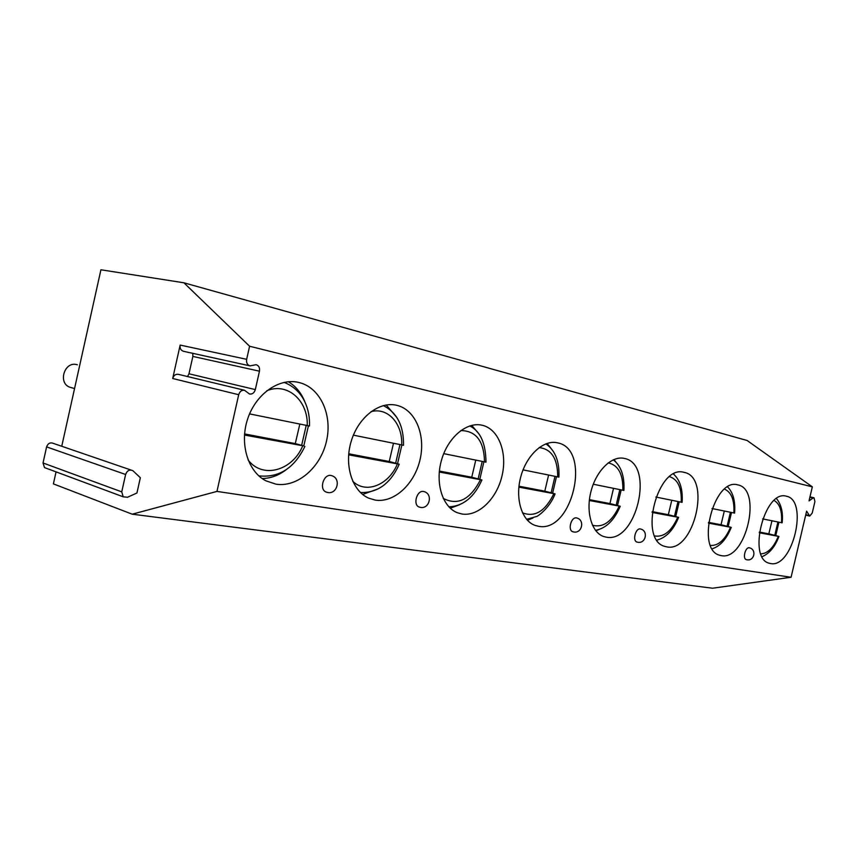 <?xml version="1.0" encoding="UTF-8"?>
<svg xmlns="http://www.w3.org/2000/svg" width="858" height="858" viewBox="0 0 858 858"><rect width="100%" height="100%" fill="white"/><g stroke="black" fill="none" stroke-linecap="round" stroke-linejoin="round"><path stroke-width="1.29" d="M180.159 345.077L246.654 359.32C246.182 362.795 247.308 364.972 250.01 365.873L183.526 351.308C180.856 350.439 179.74 348.359 180.159 345.077L172.694 378.496C173.713 375.332 175.611 373.949 178.41 374.345L244.551 390.293C241.72 389.907 239.757 391.387 238.696 394.734L216.956 491.409L791.076 577.262L806.617 511.143L809.684 516.076L805.683 515.132M56.06 471.879L53.389 483.88L132.196 514.189L216.956 491.409M123.23 496.825L127.52 497.254L136.937 492.996L140.347 477.734L132.851 470.667C129.537 469.272 127.134 470.549 125.622 474.485L121.739 491.87L123.23 496.825L44.519 467.589L43.029 462.977L46.589 446.9C48.005 443.264 50.322 442.117 53.55 443.457L130.952 470.012M246.654 359.32L249.592 346.235L183.912 282.797L100.922 269.777L61.744 446.267M250.01 365.873L256.124 364.693C258.816 365.572 259.931 367.739 259.459 371.192L192.868 356.413L192.75 353.324M244.551 390.293L249.496 393.994C252.316 394.39 254.258 392.932 255.319 389.596L259.459 371.192M249.592 346.235L812.333 486.851L747.093 440.486L183.912 282.797M809.866 497.318L813.041 498.037L809.03 500.879L812.333 486.851M813.041 498.037L813.995 497.779L814.928 501.576L812.215 513.073L809.684 516.076M786.346 496.214C808.901 500.032 792.781 568.564 770.548 563.534L769.261 563.234C747.082 558.472 764.628 489.307 786.271 496.203L786.346 496.214M737.837 484.899C762.698 489.189 745.838 561.089 721.299 555.63L719.723 555.255C695.398 549.731 713.931 477.38 737.741 484.877L737.837 484.899M684.158 472.372C711.69 477.23 694.036 552.852 666.816 546.878L664.843 546.407C638.062 539.939 657.721 464.167 684.04 472.35L684.158 472.372M624.442 458.44C655.104 463.953 636.561 543.693 606.198 537.151L603.678 536.518C591.591 532.571 585.564 511.582 591.098 490.98C596.46 470.334 611.947 455.448 624.292 458.408L624.442 458.44M557.603 442.846C591.956 449.142 572.447 533.483 538.374 526.265L535.06 525.407C521.653 520.731 514.854 498.326 520.817 476.651C526.608 454.933 543.629 439.532 557.4 442.792L557.603 442.846M482.282 425.268C498.616 429 507.507 452.509 502.091 475.568C496.9 498.659 478.474 516.731 461.947 514.006L457.443 512.762C442.546 507.121 434.942 483.108 441.452 460.317C447.779 437.462 466.57 421.589 482.003 425.203L482.282 425.268M396.761 405.319C415.379 409.588 425.836 434.867 420.088 459.448C414.607 484.073 394.036 503.174 375.193 500.085L368.736 498.166C352.23 491.119 343.929 465.304 351.169 441.398C358.215 417.428 379.011 401.233 396.353 405.223L396.761 405.319M298.82 382.464C320.227 387.387 332.625 414.746 326.512 441.044C320.688 467.417 297.533 487.687 275.858 484.137L265.894 480.812C247.898 471.6 239.35 443.8 247.64 419.004C255.738 394.133 278.711 377.96 298.187 382.314L298.82 382.464M746.535 559.673L746.288 559.62C742.342 558.719 745.398 546.793 749.313 547.79L749.774 547.94M640.4 528.968L640.712 529.043C648.573 530.963 645.72 543.897 637.805 542.256L636.958 542.052C632.185 540.83 635.617 527.777 640.4 528.968M576.49 517.921L576.898 518.018C585.049 520.098 581.981 533.697 573.745 531.971L572.769 531.745C567.503 530.276 571.181 516.613 576.49 517.921M423.595 491.484L424.345 491.688C433.129 494.294 429.45 509.255 420.474 507.378L419.069 507.014C412.623 504.804 416.967 489.897 423.595 491.484M419.991 507.271L419.069 507.014M331.091 475.493L332.196 475.825C341.269 478.882 337.119 494.465 327.745 492.503L325.911 491.966C318.844 489.124 323.68 473.745 331.091 475.493M327.263 492.385L325.911 491.966M187.537 376.544L188.974 373.788L192.868 356.413M46.729 468.414L44.519 467.589M132.196 514.189L712.558 588.223L791.076 577.262M77.392 364.779L76.63 364.586C64.286 361.293 57.743 383.204 69.884 387.226L71.686 387.73M778.925 522.222L775.761 535.596M759.233 532.764L778.946 536.443L774.774 535.349L777.927 522.018M759.33 532.046L768.832 533.848L771.943 520.795M774.774 535.349L768.832 533.848M762.623 518.886L782.131 522.844C783.257 512.752 781.391 504.676 776.533 498.616M731.499 512.516L728.185 526.555M708.429 523.123L731.252 527.38L727.101 526.276L730.405 512.29M708.536 522.361L721.042 524.742L724.302 511.046M727.101 526.276L721.042 524.742M711.99 508.526L734.587 513.105C735.499 501.383 733.182 492.664 727.638 486.958M673.691 474.002L674.163 474.646M679.182 501.812L675.707 516.58M657.732 539.907L657.067 540.24M652.112 512.43L678.614 517.374L674.506 516.269L677.97 501.565M652.209 511.625L668.339 514.703L671.76 500.289M674.506 516.269L668.339 514.703M655.855 497.039L682.099 502.359C682.968 489.489 680.115 480.062 673.519 474.088M613.91 459.534L615.797 461.969M621.171 489.939L617.513 505.523M598.616 529.643L595.881 530.845M589.317 500.504L620.216 506.263L616.183 505.18L619.819 489.661M589.414 499.656L609.92 503.56L613.513 488.374M616.183 505.18L609.92 503.56M593.275 484.234L623.873 490.433C624.678 476.265 621.149 466.055 613.298 459.802M547.029 443.425L550.89 448.166M556.477 476.705L552.627 493.189M532.947 518.018L527.413 520.259M518.865 487.13L555.062 493.876L551.147 492.803L554.965 476.394M518.961 486.229L544.798 491.151L548.584 475.085M551.147 492.803L544.798 491.151M523.058 469.862L558.912 477.123C559.609 461.486 555.255 450.396 545.849 443.843M471.696 425.375L478.346 433.247M483.891 461.851L479.815 479.354M459.695 504.676L450.268 508.226M439.275 472.018L481.917 479.954L478.153 478.914L482.185 461.497M439.371 471.053L471.75 477.23L475.75 460.188M478.153 478.914L471.75 477.23M443.725 453.635L485.971 462.172C485.821 443.425 480.426 431.338 469.798 425.911M386.207 404.987L396.868 417.492M401.855 445.066L397.533 463.728M377.734 489.017L362.634 494.444M348.638 454.815L399.206 464.221L395.645 463.223L399.925 444.669M348.734 453.785L389.242 461.497L393.468 443.35M395.645 463.223L389.242 461.497M353.378 435.145L403.496 445.281C403.828 425.911 397.104 412.677 383.333 405.598M288.374 381.746C295.796 386.229 301.308 392.943 304.88 401.898M308.408 425.933L303.796 445.935L301.651 445.345L306.199 425.493M286.014 469.841C278.56 475.482 270.613 478.389 262.173 478.539M244.562 433.923L295.291 443.597L299.796 424.174M301.651 445.345L295.291 443.597M303.786 445.935L244.476 435.038M249.56 413.899L309.491 426.008C309.802 417.374 308.301 409.416 304.987 402.134C300.579 392.739 293.629 386.154 284.116 382.378M172.694 378.496L238.696 394.734M255.319 389.596L188.974 373.788M805.78 514.693L808.944 515.444M43.029 462.977L121.739 491.87M46.589 446.9L125.622 474.485M760.874 553.871C767.792 553.496 773.605 547.661 778.303 536.379M781.509 522.747C782.281 511.25 779.825 503.828 774.141 500.493M710.542 545.441C718.478 545.838 725.128 539.8 730.512 527.305M733.858 512.998C734.545 500.214 731.466 492.267 724.592 489.146M654.718 535.96C663.867 537.398 671.546 531.177 677.734 517.288M681.241 502.23C681.82 487.966 677.938 479.44 669.605 476.662M592.438 525.193C603.056 528.035 611.969 521.696 619.176 506.177M622.854 490.283C623.24 474.27 618.35 465.133 608.204 462.87M522.479 512.827C534.856 517.578 545.302 511.229 553.818 493.768M557.7 476.951C557.764 458.837 551.576 449.045 539.135 447.576M443.243 498.391C457.786 505.845 470.173 499.656 480.405 479.826M484.502 461.979C484.084 441.259 476.19 430.791 460.8 430.566M352.681 481.177C365.894 494.326 388.674 485.06 397.351 464.06M401.683 445.034C402.788 423.831 387.955 407.024 371.021 411.647M248.037 459.867C262.387 479.182 292.288 470.817 302.627 446.074M307.228 425.697C308.322 400.815 287.494 381.96 266.752 390.798M813.995 497.779L809.973 496.879M69.884 387.226L74.56 388.535M778.935 536.486C774.999 546.857 769.39 553.582 762.119 556.66M731.241 527.423C726.554 539.06 720.216 546.181 712.204 548.809M678.592 517.428C673.337 530.18 666.119 537.73 656.96 540.09M620.195 506.338C614.242 520.366 606.005 528.367 595.473 530.33M555.029 493.961C549.624 508.429 536.615 517.245 536.304 516.548L526.587 519.337M481.874 480.072C474.131 497.275 463.127 506.199 448.873 506.842M399.152 464.36C392.095 480.255 380.094 493.157 360.435 492.513M304.869 446.45C294.315 468.178 278.968 477.981 258.826 475.858M746.288 559.62L746.986 559.77C754.332 561.293 756.82 549.528 749.517 547.844"/></g></svg>
